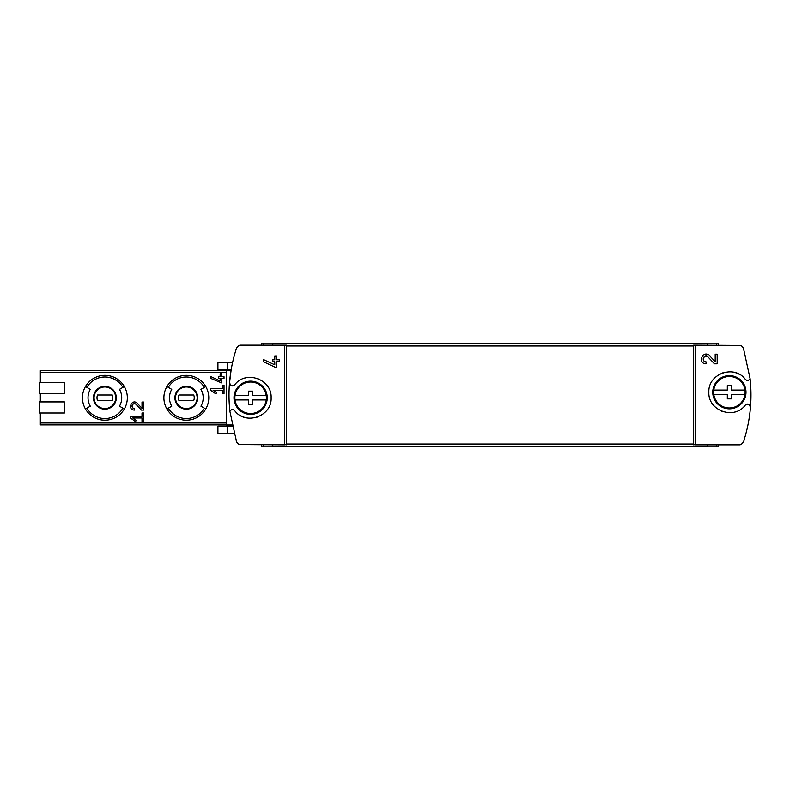 <?xml version="1.0" encoding="UTF-8"?>
<svg xmlns="http://www.w3.org/2000/svg" width="790" height="790" viewBox="0 0 790 790"><rect width="100%" height="100%" fill="white"/><g stroke="black" fill="none" stroke-linecap="round" stroke-linejoin="round"><path stroke-width="1.19" d="M695.358 345.131L693.669 345.131L693.669 444.869L695.368 444.592L695.358 345.131L741.109 345.408L743.351 347.788L750.085 378.578C748.802 380.652 747.221 380.908 745.335 379.358C734.483 364.249 707.87 373.621 708.877 392.205C707.85 410.79 734.394 420.25 745.335 405.102C747.952 403.404 749.592 404.075 750.253 407.117A2.775 2.775 0 0 0 748.584 404.302M750.253 407.117L750.5 407.117C749.503 419.164 747.123 430.856 743.351 442.212L741.109 444.592L739.667 444.869L695.358 444.869M709.568 355.678C703.1 349.249 696.918 363.499 706.053 363.805L706.053 361.81C700.7 361.632 704.325 353.278 708.117 357.05L714.456 363.805L717.192 363.805L717.192 354.157L715.197 354.157L715.197 361.682L709.568 355.678L715.197 361.682M284.637 444.869L238.886 444.592L236.654 442.212L229.91 411.422C231.203 409.348 232.783 409.092 234.669 410.642C245.522 425.751 272.135 416.379 271.118 397.795C272.155 379.21 245.611 369.75 234.669 384.898C232.043 386.596 230.413 385.925 229.752 382.883L229.505 382.883C230.502 370.836 232.882 359.144 236.654 347.788L238.886 345.408L240.338 345.131L284.637 345.131L284.627 444.592L286.335 444.869L286.335 345.131L284.637 345.131M274.782 364.812L274.782 361.751L272.787 361.751L272.787 359.756L274.782 359.756L274.782 356.231L276.776 356.231L276.776 359.756L279.433 359.756L279.433 361.751L276.776 361.751L276.776 367.271L275.335 367.271L263.475 361.741L263.475 359.539L274.782 364.812L263.475 359.539M210.723 390.29L215.848 393.874L216.628 392.758L213.103 390.29L222.355 390.29L222.355 393.618L224.024 393.618L224.024 385.303L222.355 385.303L222.355 388.631L210.723 388.631L210.723 390.29M130.38 417.999L135.495 421.584L136.275 420.468L132.75 417.999L142.012 417.999L142.012 421.317L143.671 421.317L143.671 413.012L142.012 413.012L142.012 416.33L130.38 416.33L130.38 417.999L135.495 421.584L136.275 420.468M40.33 413.012L40.33 424.921L226.513 424.921M231.055 370.342L231.154 369.789L226.513 369.789L226.513 425.751L232.201 425.751M226.513 370.619L40.33 370.619L40.33 382.528M64.434 393.618L39.5 393.618L39.5 382.528L64.434 382.528L64.434 393.618L40.33 393.618L40.33 401.922M137.322 403.334C131.94 397.953 126.785 409.872 134.389 410.099L134.389 408.44C129.935 408.302 132.957 401.32 136.107 404.47L141.39 410.099L143.671 410.099L143.671 402.061L142.012 402.061L142.012 408.331L137.322 403.334M220.143 380.928L220.143 378.38L218.484 378.38L218.484 376.712L220.143 376.712L220.143 373.779L221.802 373.779L221.802 376.712L224.024 376.712L224.024 378.38L221.802 378.38L221.802 382.972L210.723 378.371L210.723 376.534L220.143 380.928L210.723 376.534M231.154 369.789L229.416 383.92M229.505 382.883A149.616 149.616 0 0 0 229.91 411.422A2.775 2.775 0 0 1 232.062 409.654M231.223 369.374A149.616 149.616 0 0 1 232.616 362.334L227.441 362.334L227.441 369.374L231.223 369.374M718.298 345.131L718.298 343.186L707.218 343.186L707.218 345.131M707.218 444.869L707.218 446.261L272.787 446.261L272.787 446.814L261.707 446.814L261.707 444.869M261.707 345.131L261.707 343.186L272.787 343.186L272.787 345.131M82.446 397.775A22.446 22.446 0 0 1 124.326 386.547A22.446 22.446 0 0 1 124.326 408.993A22.446 22.446 0 0 1 82.446 397.775M122.885 387.376L119.478 389.342A16.857 16.857 0 0 1 119.478 406.198L124.326 408.993A22.446 22.446 0 0 1 85.448 408.993L90.287 406.198A16.857 16.857 0 0 1 90.287 389.342L86.89 387.376A20.777 20.777 0 0 1 122.885 387.376L124.326 386.547A22.446 22.446 0 0 0 85.448 386.547L86.89 387.376M163.895 397.775A22.446 22.446 0 0 1 205.775 386.547A22.446 22.446 0 0 1 205.775 408.993A22.446 22.446 0 0 1 163.895 397.775M204.333 387.376L200.936 389.342A16.857 16.857 0 0 1 200.936 406.198L205.775 408.993A22.446 22.446 0 0 1 166.907 408.993L171.746 406.198A16.857 16.857 0 0 1 171.746 389.342L168.349 387.376A20.777 20.777 0 0 1 204.333 387.376L205.775 386.547A22.446 22.446 0 0 0 166.907 386.547L168.349 387.376M175.538 397.775A10.803 10.803 0 0 1 191.743 388.413A10.803 10.803 0 0 1 191.743 407.126A10.803 10.803 0 0 1 175.538 397.775A10.803 10.803 0 0 1 191.743 388.413A10.803 10.803 0 0 1 191.743 407.126A10.803 10.803 0 0 1 175.538 397.775A10.803 10.803 0 0 1 191.743 388.413A10.803 10.803 0 0 1 191.743 407.126A10.803 10.803 0 0 1 175.538 397.775M193.738 400.54A7.9 7.9 0 0 0 193.738 395L178.945 395A7.9 7.9 0 0 0 178.945 400.54L193.738 400.54M94.079 397.775A10.803 10.803 0 0 1 110.294 388.413A10.803 10.803 0 0 1 110.294 407.126A10.803 10.803 0 0 1 94.079 397.775A10.803 10.803 0 0 1 110.294 388.413A10.803 10.803 0 0 1 110.294 407.126A10.803 10.803 0 0 1 94.079 397.775A10.803 10.803 0 0 1 110.294 388.413A10.803 10.803 0 0 1 110.294 407.126A10.803 10.803 0 0 1 94.079 397.775M112.279 400.54A7.9 7.9 0 0 0 112.279 395L97.496 395A7.9 7.9 0 0 0 97.496 400.54L112.279 400.54M64.434 413.012L39.5 413.012L39.5 401.922L64.434 401.922L64.434 413.012M272.787 444.869L272.787 446.261M707.218 343.739L272.787 343.739M750.5 407.117A149.616 149.616 0 0 0 750.085 378.578A2.775 2.775 0 0 1 747.942 380.346M718.298 444.869L718.298 446.814L707.218 446.814L707.218 446.261M227.441 369.374L217.931 369.374L217.931 362.334L227.441 362.334M227.441 433.206L227.441 426.166L217.931 426.166L217.931 433.206L233.968 433.206M227.441 426.166L232.29 426.166M748.545 404.282A2.775 2.775 0 0 0 745.335 405.102M739.499 374.401A20.501 20.501 0 0 0 734.986 372.505M722.564 372.89A20.501 20.501 0 0 0 721.142 373.453M721.823 411.284A20.501 20.501 0 0 0 722.524 411.55M734.947 411.965A20.501 20.501 0 0 0 736.418 411.481M745.335 379.358A2.775 2.775 0 0 0 747.814 380.365M229.752 382.883A2.775 2.775 0 0 0 231.411 385.698M231.45 385.718A2.775 2.775 0 0 0 234.669 384.898M240.506 415.599A20.501 20.501 0 0 0 245.009 417.495M257.431 417.11A20.501 20.501 0 0 0 258.863 416.547M258.182 378.716A20.501 20.501 0 0 0 257.471 378.45M245.058 378.035A20.501 20.501 0 0 0 243.577 378.519M234.669 410.642A2.775 2.775 0 0 0 232.191 409.635M141.39 410.099L136.107 404.47A2.35 2.35 0 0 0 134.201 403.739M133.984 403.759A2.35 2.35 0 0 0 132.226 405.151M132.197 405.221A2.35 2.35 0 0 0 134.389 408.44M216.628 392.758L213.103 390.29M708.117 357.05A2.824 2.824 0 0 0 703.456 357.87M703.376 358.087A2.824 2.824 0 0 0 706.053 361.81M713.785 390.043L727.333 390.043L727.333 385.579L731.431 385.579L731.431 390.043L744.98 390.043A15.751 15.751 0 0 1 729.377 407.976A15.751 15.751 0 0 1 713.785 390.043A15.751 15.751 0 0 1 744.98 390.043M744.98 394.417L731.431 394.417L731.431 398.881L727.333 398.881L727.333 394.417L713.785 394.417M729.377 375.606A16.62 16.62 0 0 1 743.775 400.54A16.62 16.62 0 0 1 714.99 400.54A16.62 16.62 0 0 1 729.377 375.606M235.025 395.583L248.574 395.583L248.574 391.119L252.672 391.119L252.672 395.583L266.22 395.583A15.751 15.751 0 0 1 250.618 413.526A15.751 15.751 0 0 1 235.025 395.583A15.751 15.751 0 0 1 266.22 395.583M266.22 399.957L252.672 399.957L252.672 404.421L248.574 404.421L248.574 399.957L235.025 399.957M250.618 381.145A16.62 16.62 0 0 1 265.015 406.08A16.62 16.62 0 0 1 236.22 406.08A16.62 16.62 0 0 1 250.618 381.145M741.109 345.408L695.368 345.408M741.109 444.592L695.368 444.592M284.627 444.592L238.886 444.592M284.627 345.408L238.886 345.408M226.513 422.996L40.33 422.996M226.513 372.544L40.33 372.544M231.026 370.53L226.513 370.53M232.043 425.01L226.513 425.01M93.447 397.775A11.435 11.435 0 0 1 110.6 387.87A11.435 11.435 0 0 1 110.6 407.67A11.435 11.435 0 0 1 93.447 397.775M122.885 408.163A20.777 20.777 0 0 1 86.89 408.163M174.906 397.775A11.435 11.435 0 0 1 192.059 387.87A11.435 11.435 0 0 1 192.059 407.67A11.435 11.435 0 0 1 174.906 397.775M204.333 408.163A20.777 20.777 0 0 1 168.349 408.163M263.366 343.186L263.366 345.131M263.366 444.869L263.366 446.814M693.669 444.039L286.335 444.039M693.669 345.961L286.335 345.961M716.639 343.186L716.639 345.131M716.639 444.869L716.639 446.814"/></g></svg>
